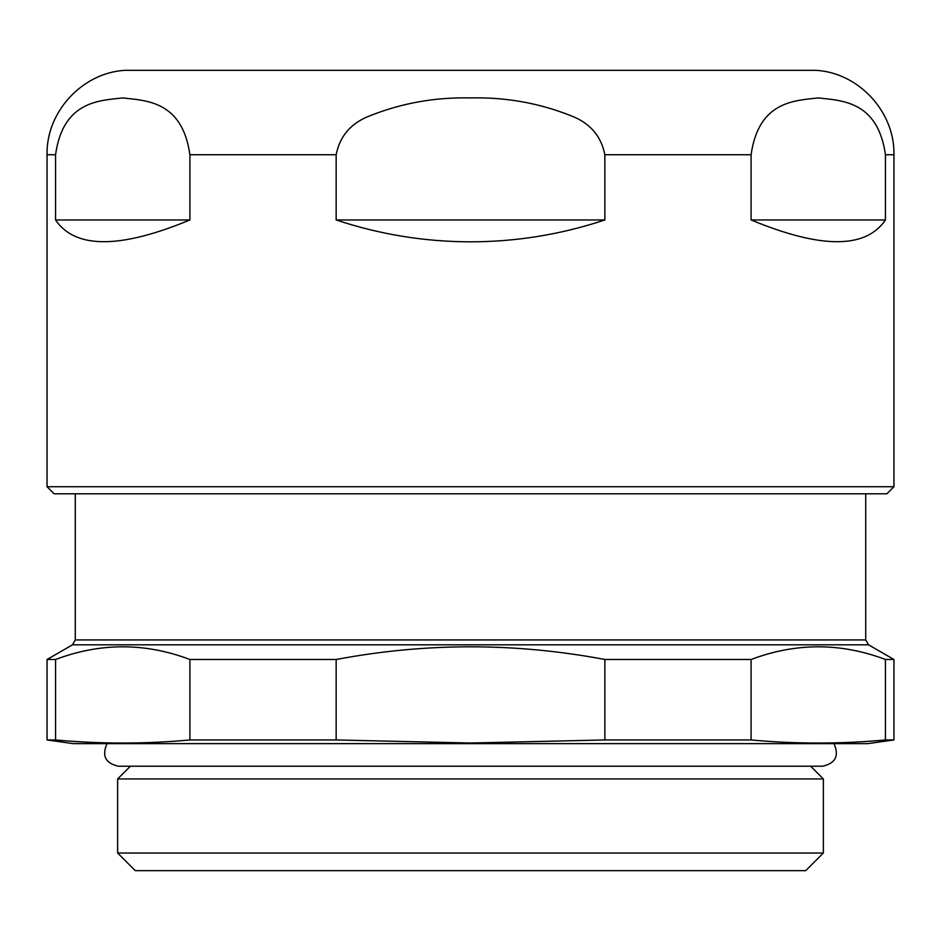 <?xml version="1.0" encoding="UTF-8"?>
<svg xmlns="http://www.w3.org/2000/svg" width="941" height="941" viewBox="0 0 941 941"><rect width="100%" height="100%" fill="white"/><g stroke="black" fill="none" stroke-linecap="round" stroke-linejoin="round"><path stroke-width="1.41" d="M803.614 70.34L137.386 70.34M893.95 486.732L886.893 493.79L54.108 493.79L47.05 486.732L893.95 486.732L893.95 154.736C894.915 112.038 858.933 72.927 816.317 70.34L124.683 70.34C82.067 72.927 46.085 112.038 47.05 154.736L55.554 154.736C63.165 100.805 99.475 100.628 122.73 97.923C145.984 100.628 182.295 100.805 189.906 154.736L189.906 219.959C120.001 248.965 75.221 248.965 55.554 219.959L55.554 154.736M336.149 154.736C339.866 135.869 351.228 122.848 370.236 115.661C402.16 103.004 435.577 97.099 470.5 97.923C505.423 97.099 538.84 103.004 570.764 115.661C589.772 122.848 601.134 135.869 604.851 154.736L604.851 219.959C561.236 234.462 516.456 241.755 470.5 241.837C424.544 241.755 379.764 234.462 336.149 219.959L336.149 154.736L189.906 154.736M751.094 154.736C758.705 100.805 795.016 100.628 818.27 97.923C841.525 100.628 877.835 100.805 885.446 154.736L885.446 219.959C865.779 248.965 820.999 248.965 751.094 219.959L751.094 154.736L604.851 154.736M823.375 778.948L117.625 778.948L117.625 853.017L823.375 853.017L823.375 778.948L810.636 766.209M823.375 853.017L805.731 870.66L135.269 870.66L117.625 853.017M55.554 659.488L47.05 659.488L47.05 739.955L55.554 739.955L55.554 659.488C100.334 642.585 145.126 642.585 189.906 659.488L189.906 739.955C145.126 744.072 100.334 744.072 55.554 739.955M47.05 739.955L73.163 743.625L867.837 743.625L893.95 739.955L885.446 739.955C840.666 744.072 795.874 744.072 751.094 739.955L604.851 739.955L470.5 743.025L336.149 739.955L336.149 659.488L189.906 659.488M336.149 659.488C425.72 642.585 515.28 642.585 604.851 659.488L604.851 739.955M751.094 739.955L751.094 659.488L604.851 659.488M751.094 659.488C795.874 642.585 840.666 642.585 885.446 659.488L885.446 739.955M865.72 493.79L865.72 639.927L75.28 639.927L72.457 644.82L868.543 644.82L893.95 659.488L885.446 659.488M336.149 739.955L189.906 739.955M55.554 219.959L189.906 219.959M336.149 219.959L604.851 219.959M751.094 219.959L885.446 219.959M893.95 154.736L885.446 154.736M833.961 743.625C839.36 755.729 835.596 763.257 822.669 766.209L118.331 766.209C105.404 763.257 101.64 755.729 107.039 743.625M117.625 778.948L130.364 766.209L118.331 766.209M47.05 486.732L47.05 154.736M75.28 493.79L75.28 639.927M868.543 644.82L865.72 639.927M72.457 644.82L47.05 659.488M893.95 659.488L893.95 739.955"/></g></svg>
